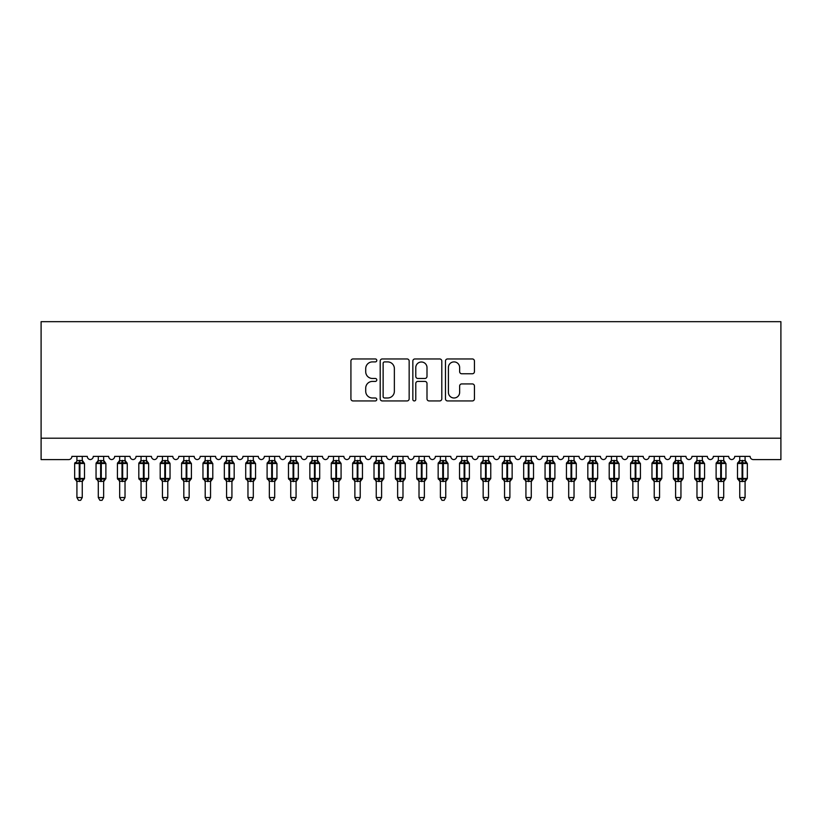 <?xml version="1.0" encoding="UTF-8"?>
<svg xmlns="http://www.w3.org/2000/svg" width="822" height="822" viewBox="0 0 822 822"><rect width="100%" height="100%" fill="white"/><g stroke="black" fill="none" stroke-linecap="round" stroke-linejoin="round"><path stroke-width="1.23" d="M376.795 360.426A1.469 1.469 0 0 0 375.325 358.957L353.018 358.957A2.096 2.096 0 0 0 350.922 361.053L350.922 398.834A2.096 2.096 0 0 0 353.018 400.93L375.325 400.93A1.469 1.469 0 0 0 376.795 399.461A1.469 1.469 0 0 0 375.325 397.992L372.438 397.992A6.72 6.72 0 0 1 365.718 391.272L365.718 388.128A6.72 6.72 0 0 1 372.438 381.408L375.325 381.408A1.469 1.469 0 0 0 376.795 379.939A1.469 1.469 0 0 0 375.325 378.469L372.438 378.469A6.72 6.72 0 0 1 365.718 371.76L365.718 368.605A6.72 6.72 0 0 1 372.438 361.896L375.325 361.896A1.469 1.469 0 0 0 376.795 360.426M472.331 373.753A2.096 2.096 0 0 0 474.438 371.657L474.438 361.053A2.096 2.096 0 0 0 472.331 358.957L447.569 358.957A2.096 2.096 0 0 0 445.473 361.053L445.473 398.834A2.096 2.096 0 0 0 447.569 400.93L472.331 400.93A2.096 2.096 0 0 0 474.438 398.834L474.438 386.032A2.096 2.096 0 0 0 472.331 383.936L461.738 383.936A2.096 2.096 0 0 0 459.642 386.032L459.642 392.382A5.61 5.61 0 0 1 454.021 397.992A5.61 5.61 0 0 1 448.411 392.382L448.411 367.506A5.61 5.61 0 0 1 454.021 361.896A5.61 5.61 0 0 1 459.642 367.506L459.642 371.657A2.096 2.096 0 0 0 461.738 373.753L472.331 373.753M780.9 438.208L780.9 321.679L41.1 321.679L41.1 459.59L68.678 459.59A3.206 3.206 0 0 0 71.894 456.385L87.286 456.385A3.206 3.206 0 0 0 90.276 459.58A3.206 3.206 0 0 0 93.266 456.385L108.668 456.385A3.206 3.206 0 0 0 111.658 459.58A3.206 3.206 0 0 0 114.648 456.385L130.051 456.385A3.206 3.206 0 0 0 133.041 459.58A3.206 3.206 0 0 0 136.031 456.385L151.433 456.385A3.206 3.206 0 0 0 154.423 459.58A3.206 3.206 0 0 0 157.413 456.385L172.805 456.385A3.206 3.206 0 0 0 175.805 459.58A3.206 3.206 0 0 0 178.795 456.385L194.187 456.385A3.206 3.206 0 0 0 197.188 459.58A3.206 3.206 0 0 0 200.178 456.385L215.57 456.385A3.206 3.206 0 0 0 218.57 459.58A3.206 3.206 0 0 0 221.56 456.385L236.952 456.385A3.206 3.206 0 0 0 239.952 459.58A3.206 3.206 0 0 0 242.942 456.385L258.334 456.385A3.206 3.206 0 0 0 261.334 459.58A3.206 3.206 0 0 0 264.324 456.385L279.716 456.385A3.206 3.206 0 0 0 282.706 459.58A3.206 3.206 0 0 0 285.707 456.385L301.099 456.385A3.206 3.206 0 0 0 304.089 459.58A3.206 3.206 0 0 0 307.089 456.385L322.481 456.385A3.206 3.206 0 0 0 325.471 459.58A3.206 3.206 0 0 0 328.471 456.385L343.863 456.385A3.206 3.206 0 0 0 346.853 459.58A3.206 3.206 0 0 0 349.853 456.385L365.245 456.385A3.206 3.206 0 0 0 368.235 459.58A3.206 3.206 0 0 0 371.225 456.385L386.628 456.385A3.206 3.206 0 0 0 389.618 459.58A3.206 3.206 0 0 0 392.608 456.385L408.01 456.385A3.206 3.206 0 0 0 411 459.58A3.206 3.206 0 0 0 413.99 456.385L429.392 456.385A3.206 3.206 0 0 0 432.382 459.58A3.206 3.206 0 0 0 435.372 456.385L450.775 456.385A3.206 3.206 0 0 0 453.765 459.58A3.206 3.206 0 0 0 456.755 456.385L472.147 456.385A3.206 3.206 0 0 0 475.147 459.58A3.206 3.206 0 0 0 478.137 456.385L493.529 456.385A3.206 3.206 0 0 0 496.529 459.58A3.206 3.206 0 0 0 499.519 456.385L514.911 456.385A3.206 3.206 0 0 0 517.911 459.58A3.206 3.206 0 0 0 520.901 456.385L536.293 456.385A3.206 3.206 0 0 0 539.294 459.58A3.206 3.206 0 0 0 542.284 456.385L557.676 456.385A3.206 3.206 0 0 0 560.666 459.58A3.206 3.206 0 0 0 563.666 456.385L579.058 456.385A3.206 3.206 0 0 0 582.048 459.58A3.206 3.206 0 0 0 585.048 456.385L600.44 456.385A3.206 3.206 0 0 0 603.43 459.58A3.206 3.206 0 0 0 606.431 456.385L621.822 456.385A3.206 3.206 0 0 0 624.812 459.58A3.206 3.206 0 0 0 627.813 456.385L643.205 456.385A3.206 3.206 0 0 0 646.195 459.58A3.206 3.206 0 0 0 649.195 456.385L664.587 456.385A3.206 3.206 0 0 0 667.577 459.58A3.206 3.206 0 0 0 670.567 456.385L685.969 456.385A3.206 3.206 0 0 0 688.959 459.58A3.206 3.206 0 0 0 691.949 456.385L707.352 456.385A3.206 3.206 0 0 0 710.342 459.58A3.206 3.206 0 0 0 713.332 456.385L728.734 456.385A3.206 3.206 0 0 0 731.724 459.58A3.206 3.206 0 0 0 734.714 456.385L750.106 456.385A3.206 3.206 0 0 0 753.322 459.59L780.9 459.59L780.9 438.208L41.1 438.208M409.161 361.053A2.096 2.096 0 0 0 407.065 358.957L382.302 358.957A2.096 2.096 0 0 0 380.206 361.053L380.206 398.834A2.096 2.096 0 0 0 382.302 400.93L407.065 400.93A2.096 2.096 0 0 0 409.161 398.834L409.161 361.053M414.935 358.957L439.698 358.957A2.096 2.096 0 0 1 441.794 361.053L441.794 398.834A2.096 2.096 0 0 1 439.698 400.93L429.105 400.93A2.096 2.096 0 0 1 426.998 398.834L426.998 383.514A2.096 2.096 0 0 0 424.902 381.408L417.874 381.408A2.096 2.096 0 0 0 415.778 383.514L415.778 399.461A1.469 1.469 0 0 1 414.309 400.93A1.469 1.469 0 0 1 412.839 399.461L412.839 361.053A2.096 2.096 0 0 1 414.935 358.957M384.604 361.896A1.469 1.469 0 0 0 383.134 363.365L383.134 396.523A1.469 1.469 0 0 0 384.604 397.992L387.655 397.992A6.72 6.72 0 0 0 394.365 391.272L394.365 368.605A6.72 6.72 0 0 0 387.655 361.896L384.604 361.896M426.998 367.609A5.61 5.61 0 0 0 421.388 361.999A5.61 5.61 0 0 0 415.778 367.609L415.778 376.373A2.096 2.096 0 0 0 417.874 378.469L424.902 378.469A2.096 2.096 0 0 0 426.998 376.373L426.998 367.609M82.262 456.385L82.262 460.639A2.353 2.24 180 0 0 83.495 462.591L83.032 463.279L79.909 462.529L76.138 463.279L75.367 462.488A1.069 1.069 0 0 0 74.668 463.495L74.668 478.455A1.069 1.069 0 0 0 75.367 479.462L76.138 478.671L79.261 479.421L83.032 478.671L83.495 479.36A2.353 2.24 -0 0 0 82.262 481.332L76.919 481.332A2.353 2.24 -0 0 0 75.675 479.36L75.675 479.36M76.919 456.385L76.908 460.731L79.261 460.412L79.261 478.455L84.502 478.455L84.502 463.495L74.668 463.495L74.668 478.455L79.261 478.455L79.261 481.538M82.262 481.332L82.262 497.546L76.919 497.546L76.919 481.312M79.261 460.412L82.262 460.639M76.138 463.279L76.908 460.731M82.601 462.077L83.032 463.279M76.138 478.671L76.908 481.219M83.032 478.671L82.262 481.219M82.262 497.546L80.659 500.321L78.522 500.321L76.919 497.546M82.262 481.671L84.502 478.455A1.069 1.069 0 0 1 84.45 478.805M103.644 456.385L103.644 460.639A2.353 2.24 180 0 0 104.877 462.591L104.415 463.279L101.291 462.529L97.52 463.279L96.749 462.488A1.069 1.069 0 0 0 96.051 463.495L96.051 478.455A1.069 1.069 0 0 0 96.749 479.462L96.051 478.455L105.884 478.455A1.069 1.069 0 0 1 105.822 478.805M98.291 481.332L98.291 481.332A2.353 2.24 -0 0 0 97.058 479.36L97.52 478.671L100.644 479.421L104.415 478.671L104.877 479.36A2.353 2.24 -0 0 0 103.644 481.332L98.291 481.219L98.291 497.546L103.644 497.546L103.644 481.332M125.447 461.625L126.567 462.488A1.069 1.069 0 0 1 126.876 462.663M125.026 456.385L125.026 460.639A2.353 2.24 180 0 0 126.259 462.591L125.797 463.279L122.673 462.529L118.902 463.279L118.132 462.488A1.069 1.069 0 0 0 117.433 463.495L117.433 478.455A1.069 1.069 0 0 0 118.132 479.462L117.433 478.455L127.266 478.455A1.069 1.069 0 0 1 127.205 478.805M119.673 481.332L119.673 481.332A2.353 2.24 -0 0 0 118.44 479.36L118.902 478.671L122.026 479.421L125.797 478.671L126.259 479.36A2.353 2.24 -0 0 0 125.026 481.332L119.673 481.219L119.673 497.546L125.026 497.546L125.026 481.312M146.83 461.625L147.95 462.488A1.069 1.069 0 0 1 148.258 462.663M146.408 456.385L146.408 460.639A2.353 2.24 180 0 0 147.641 462.591L147.179 463.279L144.055 462.529L140.285 463.279L139.514 462.488A1.069 1.069 0 0 0 138.815 463.495L138.815 478.455A1.069 1.069 0 0 0 139.514 479.462L138.815 478.455L148.648 478.455A1.069 1.069 0 0 1 148.587 478.805M141.055 481.332L141.055 481.332A2.353 2.24 -0 0 0 139.822 479.36L140.285 478.671L143.408 479.421L147.179 478.671L147.641 479.36A2.353 2.24 -0 0 0 146.408 481.332L141.055 481.219L141.055 497.546L146.408 497.546L146.408 481.312M168.212 461.625L169.332 462.488A1.069 1.069 0 0 1 169.64 462.663M167.78 456.385L167.78 460.639A2.353 2.24 180 0 0 169.024 462.591L168.561 463.279L165.438 462.529L161.667 463.279L160.896 462.488A1.069 1.069 0 0 0 160.198 463.495L160.198 478.455A1.069 1.069 0 0 0 160.896 479.462L160.198 478.455L170.031 478.455A1.069 1.069 0 0 1 169.969 478.805M162.437 481.332L162.437 481.332A2.353 2.24 -0 0 0 161.204 479.36L161.667 478.671L164.79 479.421L168.561 478.671L169.024 479.36A2.353 2.24 -0 0 0 167.78 481.332L162.437 481.219L162.437 497.546L167.78 497.546L167.78 481.312M98.291 481.671L97.058 479.36M103.644 481.671L105.884 478.455L105.884 463.495L96.051 463.495L97.869 461.625M98.291 456.385L98.291 460.731L103.644 460.639M97.52 463.279L98.291 460.731M103.983 462.077L104.415 463.279M97.52 478.671L98.291 481.219M104.415 478.671L103.644 481.219M103.644 497.546L102.041 500.321L99.904 500.321L98.291 497.546M119.673 481.671L118.44 479.36M125.026 481.671L127.266 478.455L127.266 463.495L117.433 463.495L119.673 460.279L118.132 462.488M119.673 456.385L119.673 460.731L125.026 460.639M118.902 463.279L119.673 460.731M125.355 462.077L125.797 463.279M118.902 478.671L119.673 481.219M125.797 478.671L125.026 481.219M125.026 497.546L123.413 500.321L121.286 500.321L119.673 497.546M141.055 481.671L139.822 479.36M146.408 481.671L148.648 478.455L148.648 463.495L138.815 463.495L141.055 460.279L139.514 462.488M141.055 456.385L141.055 460.731L146.408 460.639M140.285 463.279L141.055 460.731M146.737 462.077L147.179 463.279M140.285 478.671L141.055 481.219M147.179 478.671L146.408 481.219M146.408 497.546L144.795 500.321L142.668 500.321L141.055 497.546M162.437 481.671L161.204 479.36M167.78 481.671L170.031 478.455L170.031 463.495L160.198 463.495L162.437 460.279L160.896 462.488M162.437 456.385L162.437 460.731L167.78 460.639M161.667 463.279L162.437 460.731M168.12 462.077L168.561 463.279M161.667 478.671L162.437 481.219M168.561 478.671L167.791 481.219M167.78 497.546L166.178 500.321L164.04 500.321L162.437 497.546M189.163 456.385L189.163 460.639A2.353 2.24 180 0 0 190.406 462.591L189.944 463.279L186.82 462.529L183.049 463.279L182.279 462.488A1.069 1.069 0 0 0 181.58 463.495L181.58 478.455A1.069 1.069 0 0 0 182.279 479.462L181.58 478.455L191.413 478.455A1.069 1.069 0 0 1 191.351 478.805M183.82 481.332L183.82 481.332A2.353 2.24 -0 0 0 182.587 479.36L183.049 478.671L186.173 479.421L189.944 478.671L190.406 479.36A2.353 2.24 -0 0 0 189.163 481.332L183.82 481.219L183.82 497.546L189.163 497.546L189.163 481.312M183.82 481.671L182.587 479.36M189.163 481.671L191.413 478.455L191.413 463.495L181.58 463.495L183.82 460.279L182.279 462.488M183.82 456.385L183.82 460.731L189.163 460.639M183.049 463.279L183.82 460.731M189.502 462.077L189.944 463.279M183.049 478.671L183.82 481.219M189.944 478.671L189.173 481.219M189.163 497.546L187.56 500.321L185.423 500.321L183.82 497.546M210.545 456.385L210.545 460.639A2.353 2.24 180 0 0 211.788 462.591L211.326 463.279L208.192 462.529L204.431 463.279L203.661 462.488A1.069 1.069 0 0 0 202.962 463.495L202.962 478.455A1.069 1.069 0 0 0 203.661 479.462L202.962 478.455L212.795 478.455A1.069 1.069 0 0 1 212.734 478.805M205.202 481.332L205.202 481.332A2.353 2.24 -0 0 0 203.969 479.36L204.431 478.671L207.555 479.421L211.326 478.671L211.788 479.36A2.353 2.24 -0 0 0 210.545 481.332L205.202 481.219L205.202 497.546L210.545 497.546L210.545 481.332M205.202 481.671L203.969 479.36M210.545 481.671L212.795 478.455L212.795 463.495L202.962 463.495L205.202 460.279L203.661 462.488M205.202 456.385L205.202 460.731L210.545 460.639M204.431 463.279L205.202 460.731M210.884 462.077L211.326 463.279M204.431 478.671L205.202 481.219M211.326 478.671L210.555 481.219M210.545 497.546L208.942 500.321L206.805 500.321L205.202 497.546M231.927 456.385L231.927 460.639A2.353 2.24 180 0 0 233.16 462.591L232.708 463.279L229.574 462.529L225.814 463.279L225.043 462.488A1.069 1.069 0 0 0 224.344 463.495L224.344 478.455A1.069 1.069 0 0 0 225.043 479.462L224.344 478.455L234.178 478.455A1.069 1.069 0 0 1 234.116 478.805M226.584 481.332L226.584 481.332A2.353 2.24 -0 0 0 225.351 479.36L225.814 478.671L228.937 479.421L232.708 478.671L233.16 479.36A2.353 2.24 -0 0 0 231.927 481.332L226.584 481.219L226.584 497.546L231.927 497.546L231.927 481.332M226.584 481.671L225.351 479.36M231.927 481.671L234.178 478.455L234.178 463.495L224.344 463.495L226.584 460.279L225.043 462.488M226.584 456.385L226.584 460.731L231.927 460.639M225.814 463.279L226.584 460.731M232.266 462.077L232.708 463.279M225.814 478.671L226.584 481.219M232.708 478.671L231.927 481.219M231.927 497.546L230.324 500.321L228.187 500.321L226.584 497.546M253.31 456.385L253.31 460.639A2.353 2.24 180 0 0 254.543 462.591L254.09 463.279L250.957 462.529L247.186 463.279L246.425 462.488A1.069 1.069 0 0 0 245.716 463.495L245.716 478.455A1.069 1.069 0 0 0 246.425 479.462L245.716 478.455L255.56 478.455A1.069 1.069 0 0 1 255.498 478.805M247.967 481.332L247.967 481.332A2.353 2.24 -0 0 0 246.734 479.36L247.186 478.671L250.32 479.421L254.09 478.671L254.543 479.36A2.353 2.24 -0 0 0 253.31 481.332L247.967 481.219L247.967 497.546L253.31 497.546L253.31 481.332M247.967 481.671L246.734 479.36M253.31 481.671L255.56 478.455L255.56 463.495L245.716 463.495L247.967 460.279L246.425 462.488M247.967 456.385L247.967 460.731L253.31 460.639M247.186 463.279L247.967 460.731M253.649 462.077L254.09 463.279M247.186 478.671L247.967 481.219M254.09 478.671L253.31 481.219M253.31 497.546L251.707 500.321L249.569 500.321L247.967 497.546M274.692 456.385L274.692 460.639A2.353 2.24 180 0 0 275.925 462.591L275.473 463.279L272.339 462.529L268.568 463.279L267.808 462.488A1.069 1.069 0 0 0 267.099 463.495L267.099 478.455A1.069 1.069 0 0 0 267.808 479.462L267.099 478.455L276.942 478.455A1.069 1.069 0 0 1 276.88 478.805M269.349 481.332L269.349 481.332A2.353 2.24 -0 0 0 268.116 479.36L268.568 478.671L271.702 479.421L275.473 478.671L275.925 479.36A2.353 2.24 -0 0 0 274.692 481.332L269.349 481.219L269.349 497.546L274.692 497.546L274.692 481.312M269.349 481.671L268.116 479.36M274.692 481.671L276.942 478.455L276.942 463.495L267.099 463.495L269.349 460.279L267.808 462.488M269.349 456.385L269.349 460.731L274.692 460.639M268.568 463.279L269.349 460.731M275.031 462.077L275.473 463.279M268.568 478.671L269.349 481.219M275.473 478.671L274.692 481.219M274.692 497.546L273.089 500.321L270.952 500.321L269.349 497.546M296.495 461.625L297.615 462.488A1.069 1.069 0 0 1 297.924 462.663M296.074 456.385L296.074 460.639A2.353 2.24 180 0 0 297.307 462.591L296.855 463.279L293.721 462.529L289.95 463.279L289.19 462.488A1.069 1.069 0 0 0 288.481 463.495L288.481 478.455A1.069 1.069 0 0 0 289.19 479.462L288.481 478.455L298.324 478.455A1.069 1.069 0 0 1 298.263 478.805M290.731 481.332L290.731 481.332A2.353 2.24 -0 0 0 289.498 479.36L289.95 478.671L293.084 479.421L296.855 478.671L297.307 479.36A2.353 2.24 -0 0 0 296.074 481.332L290.731 481.219L290.731 497.546L296.074 497.546L296.074 481.332M290.731 481.671L289.498 479.36M296.074 481.671L298.324 478.455L298.324 463.495L288.481 463.495L290.731 460.279L289.19 462.488M290.731 456.385L290.731 460.731L296.074 460.639M289.95 463.279L290.731 460.731M296.413 462.077L296.855 463.279M289.95 478.671L290.731 481.219M296.855 478.671L296.074 481.219M296.074 497.546L294.471 500.321L292.334 500.321L290.731 497.546M317.456 456.385L317.456 460.639A2.353 2.24 180 0 0 318.689 462.591L318.227 463.279L315.103 462.529L311.333 463.279L310.572 462.488A1.069 1.069 0 0 0 309.863 463.495L309.863 478.455A1.069 1.069 0 0 0 310.572 479.462L309.863 478.455L319.696 478.455A1.069 1.069 0 0 1 319.645 478.805M312.113 481.332L312.113 481.332A2.353 2.24 -0 0 0 310.88 479.36L311.333 478.671L314.466 479.421L318.227 478.671L318.689 479.36A2.353 2.24 -0 0 0 317.456 481.332L312.113 481.219L312.113 497.546L317.456 497.546L317.456 481.332M312.113 481.671L310.88 479.36M317.456 481.671L319.696 478.455L319.696 463.495L309.863 463.495L312.113 460.279L310.572 462.488M312.113 456.385L312.113 460.731L317.456 460.639M311.333 463.279L312.113 460.731M317.795 462.077L318.227 463.279M311.333 478.671L312.113 481.219M318.227 478.671L317.456 481.219M317.456 497.546L315.853 500.321L313.716 500.321L312.113 497.546M338.839 456.385L338.839 460.639A2.353 2.24 180 0 0 340.072 462.591L339.609 463.279L336.486 462.529L332.715 463.279L331.944 462.488A1.069 1.069 0 0 0 331.245 463.495L331.245 478.455A1.069 1.069 0 0 0 331.944 479.462L331.245 478.455L341.079 478.455A1.069 1.069 0 0 1 341.027 478.805M333.496 481.332L333.496 481.332A2.353 2.24 -0 0 0 332.252 479.36L332.715 478.671L335.849 479.421L339.609 478.671L340.072 479.36A2.353 2.24 -0 0 0 338.839 481.332L333.485 481.219L333.496 497.546L338.839 497.546L338.839 481.312M333.496 481.671L332.252 479.36M338.839 481.671L341.079 478.455L341.079 463.495L331.245 463.495L333.496 460.279L331.944 462.488M333.496 456.385L333.485 460.731L338.839 460.639M332.715 463.279L333.485 460.731M339.178 462.077L339.609 463.279M332.715 478.671L333.485 481.219M339.609 478.671L338.839 481.219M338.839 497.546L337.236 500.321L335.099 500.321L333.496 497.546M360.221 456.385L360.221 460.639A2.353 2.24 180 0 0 361.454 462.591L360.992 463.279L357.868 462.529L354.097 463.279L353.326 462.488A1.069 1.069 0 0 0 352.628 463.495L352.628 478.455A1.069 1.069 0 0 0 353.326 479.462L352.628 478.455L362.461 478.455A1.069 1.069 0 0 1 362.41 478.805M354.878 481.332L354.878 481.332A2.353 2.24 -0 0 0 353.635 479.36L354.097 478.671L357.221 479.421L360.992 478.671L361.454 479.36A2.353 2.24 -0 0 0 360.221 481.332L354.868 481.219L354.878 497.546L360.221 497.546L360.221 481.312M354.878 481.671L353.635 479.36M360.221 481.671L362.461 478.455L362.461 463.495L352.628 463.495L354.878 460.279L353.326 462.488M354.878 456.385L354.868 460.731L360.221 460.639M354.097 463.279L354.868 460.731M360.56 462.077L360.992 463.279M354.097 478.671L354.868 481.219M360.992 478.671L360.221 481.219M360.221 497.546L358.618 500.321L356.481 500.321L354.878 497.546M381.603 456.385L381.603 460.639A2.353 2.24 180 0 0 382.836 462.591L382.374 463.279L379.25 462.529L375.479 463.279L374.709 462.488A1.069 1.069 0 0 0 374.01 463.495L374.01 478.455A1.069 1.069 0 0 0 374.709 479.462L374.01 478.455L383.843 478.455L383.843 463.495L383.144 462.488A1.069 1.069 0 0 1 383.453 462.663M381.603 481.671L383.843 478.455A1.069 1.069 0 0 1 383.792 478.805M376.25 481.332L376.25 481.332A2.353 2.24 -0 0 0 375.017 479.36L375.479 478.671L378.603 479.421L382.374 478.671L382.836 479.36A2.353 2.24 -0 0 0 381.603 481.332L376.25 481.219L376.25 497.546L381.603 497.546L381.603 481.312M376.25 481.671L375.017 479.36M376.25 456.385L376.25 460.731L381.603 460.639M375.479 463.279L376.25 460.731M381.942 462.077L382.374 463.279M375.479 478.671L376.25 481.219M382.374 478.671L381.603 481.219M381.603 497.546L380 500.321L377.863 500.321L376.25 497.546M402.986 456.385L402.986 460.639A2.353 2.24 180 0 0 404.219 462.591L403.756 463.279L400.633 462.529L396.862 463.279L396.091 462.488A1.069 1.069 0 0 0 395.392 463.495L395.392 478.455A1.069 1.069 0 0 0 396.091 479.462L395.392 478.455L405.225 478.455A1.069 1.069 0 0 1 405.164 478.805M397.632 481.332L397.632 481.332A2.353 2.24 -0 0 0 396.399 479.36L396.862 478.671L399.985 479.421L403.756 478.671L404.219 479.36A2.353 2.24 -0 0 0 402.986 481.332L397.632 481.219L397.632 497.546L402.986 497.546L402.986 481.312M397.632 481.671L396.399 479.36M402.986 481.671L405.225 478.455L405.225 463.495L395.392 463.495L397.632 460.279L396.091 462.488M397.632 456.385L397.632 460.731L402.986 460.639M396.862 463.279L397.632 460.731M403.325 462.077L403.756 463.279M396.862 478.671L397.632 481.219M403.756 478.671L402.986 481.219M402.986 497.546L401.372 500.321L399.245 500.321L397.632 497.546M424.368 456.385L424.368 460.639A2.353 2.24 180 0 0 425.601 462.591L425.138 463.279L422.015 462.529L418.244 463.279L417.473 462.488A1.069 1.069 0 0 0 416.775 463.495L416.775 478.455A1.069 1.069 0 0 0 417.473 479.462L416.775 478.455L426.608 478.455A1.069 1.069 0 0 1 426.546 478.805M419.015 481.332L419.015 481.332A2.353 2.24 -0 0 0 417.782 479.36L418.244 478.671L421.367 479.421L425.138 478.671L425.601 479.36A2.353 2.24 -0 0 0 424.368 481.332L419.015 481.219L419.015 497.546L424.368 497.546L424.368 481.312M419.015 481.671L417.782 479.36M424.368 481.671L426.608 478.455L426.608 463.495L416.775 463.495L419.015 460.279L417.473 462.488M419.015 456.385L419.015 460.731L424.368 460.639M418.244 463.279L419.015 460.731M424.697 462.077L425.138 463.279M418.244 478.671L419.015 481.219M425.138 478.671L424.368 481.219M424.368 497.546L422.755 500.321L420.628 500.321L419.015 497.546M445.75 456.385L445.75 460.639A2.353 2.24 180 0 0 446.983 462.591L446.521 463.279L443.397 462.529L439.626 463.279L438.856 462.488A1.069 1.069 0 0 0 438.157 463.495L438.157 478.455A1.069 1.069 0 0 0 438.856 479.462L438.157 478.455L447.99 478.455A1.069 1.069 0 0 1 447.928 478.805M440.397 481.332L440.397 481.332A2.353 2.24 -0 0 0 439.164 479.36L439.626 478.671L442.75 479.421L446.521 478.671L446.983 479.36A2.353 2.24 -0 0 0 445.75 481.332L440.397 481.219L440.397 497.546L445.75 497.546L445.75 481.332M440.397 481.671L439.164 479.36M445.75 481.671L447.99 478.455L447.99 463.495L438.157 463.495L440.397 460.279L438.856 462.488M440.397 456.385L440.397 460.731L445.75 460.639M439.626 463.279L440.397 460.731M446.079 462.077L446.521 463.279M439.626 478.671L440.397 481.219M446.521 478.671L445.75 481.219M445.75 497.546L444.137 500.321L442 500.321L440.397 497.546M467.122 456.385L467.122 460.639A2.353 2.24 180 0 0 468.365 462.591L467.903 463.279L464.779 462.529L461.008 463.279L460.238 462.488A1.069 1.069 0 0 0 459.539 463.495L459.539 478.455A1.069 1.069 0 0 0 460.238 479.462L459.539 478.455L469.372 478.455A1.069 1.069 0 0 1 469.311 478.805M461.779 481.332L461.779 481.332A2.353 2.24 -0 0 0 460.546 479.36L461.008 478.671L464.132 479.421L467.903 478.671L468.365 479.36A2.353 2.24 -0 0 0 467.122 481.332L461.779 481.219L461.779 497.546L467.122 497.546L467.122 481.312M461.779 481.671L460.546 479.36M467.122 481.671L469.372 478.455L469.372 463.495L459.539 463.495L461.779 460.279L460.238 462.488M461.779 456.385L461.779 460.731L467.122 460.639M461.008 463.279L461.779 460.731M467.461 462.077L467.903 463.279M461.008 478.671L461.779 481.219M467.903 478.671L467.132 481.219M467.122 497.546L465.519 500.321L463.382 500.321L461.779 497.546M488.504 456.385L488.504 460.639A2.353 2.24 180 0 0 489.748 462.591L489.285 463.279L486.151 462.529L482.391 463.279L481.62 462.488A1.069 1.069 0 0 0 480.921 463.495L480.921 478.455A1.069 1.069 0 0 0 481.62 479.462L480.921 478.455L490.755 478.455A1.069 1.069 0 0 1 490.693 478.805M483.161 481.332L483.161 481.332A2.353 2.24 -0 0 0 481.928 479.36L482.391 478.671L485.514 479.421L489.285 478.671L489.748 479.36A2.353 2.24 -0 0 0 488.504 481.332L483.161 481.219L483.161 497.546L488.504 497.546L488.504 481.312M483.161 481.671L481.928 479.36M488.504 481.671L490.755 478.455L490.755 463.495L480.921 463.495L483.161 460.279L481.62 462.488M483.161 456.385L483.161 460.731L488.504 460.639M482.391 463.279L483.161 460.731M488.843 462.077L489.285 463.279M482.391 478.671L483.161 481.219M489.285 478.671L488.515 481.219M488.504 497.546L486.901 500.321L484.764 500.321L483.161 497.546M509.887 456.385L509.887 460.639A2.353 2.24 180 0 0 511.12 462.591L510.668 463.279L507.534 462.529L503.773 463.279L503.002 462.488A1.069 1.069 0 0 0 502.304 463.495L502.304 478.455A1.069 1.069 0 0 0 503.002 479.462L502.304 478.455L512.137 478.455A1.069 1.069 0 0 1 512.075 478.805M504.544 481.332L504.544 481.332A2.353 2.24 -0 0 0 503.311 479.36L503.773 478.671L506.897 479.421L510.668 478.671L511.12 479.36A2.353 2.24 -0 0 0 509.887 481.332L504.544 481.219L504.544 497.546L509.887 497.546L509.887 481.332M504.544 481.671L503.311 479.36M509.887 481.671L512.137 478.455L512.137 463.495L502.304 463.495L504.544 460.279L503.002 462.488M504.544 456.385L504.544 460.731L509.887 460.639M503.773 463.279L504.544 460.731M510.226 462.077L510.668 463.279M503.773 478.671L504.544 481.219M510.668 478.671L509.887 481.219M509.887 497.546L508.284 500.321L506.147 500.321L504.544 497.546M531.269 456.385L531.269 460.639A2.353 2.24 180 0 0 532.502 462.591L532.05 463.279L528.916 462.529L525.145 463.279L524.385 462.488A1.069 1.069 0 0 0 523.676 463.495L523.676 478.455A1.069 1.069 0 0 0 524.385 479.462L523.676 478.455L533.519 478.455A1.069 1.069 0 0 1 533.457 478.805M525.926 481.332L525.926 481.332A2.353 2.24 -0 0 0 524.693 479.36L525.145 478.671L528.279 479.421L532.05 478.671L532.502 479.36A2.353 2.24 -0 0 0 531.269 481.332L525.926 481.219L525.926 497.546L531.269 497.546L531.269 481.312M525.926 481.671L524.693 479.36M531.269 481.671L533.519 478.455L533.519 463.495L523.676 463.495L525.926 460.279L524.385 462.488M525.926 456.385L525.926 460.731L531.269 460.639M525.145 463.279L525.926 460.731M531.608 462.077L532.05 463.279M525.145 478.671L525.926 481.219M532.05 478.671L531.269 481.219M531.269 497.546L529.666 500.321L527.529 500.321L525.926 497.546M552.651 456.385L552.651 460.639A2.353 2.24 180 0 0 553.884 462.591L553.432 463.279L550.298 462.529L546.527 463.279L545.767 462.488A1.069 1.069 0 0 0 545.058 463.495L545.058 478.455A1.069 1.069 0 0 0 545.767 479.462L545.058 478.455L554.901 478.455A1.069 1.069 0 0 1 554.84 478.805M547.308 481.332L547.308 481.332A2.353 2.24 -0 0 0 546.075 479.36L546.527 478.671L549.661 479.421L553.432 478.671L553.884 479.36A2.353 2.24 -0 0 0 552.651 481.332L547.308 481.219L547.308 497.546L552.651 497.546L552.651 481.332M547.308 481.671L546.075 479.36M552.651 481.671L554.901 478.455L554.901 463.495L545.058 463.495L547.308 460.279L545.767 462.488M547.308 456.385L547.308 460.731L552.651 460.639M546.527 463.279L547.308 460.731M552.99 462.077L553.432 463.279M546.527 478.671L547.308 481.219M553.432 478.671L552.651 481.219M552.651 497.546L551.048 500.321L548.911 500.321L547.308 497.546M574.033 456.385L574.033 460.639A2.353 2.24 180 0 0 575.266 462.591L574.814 463.279L571.68 462.529L567.91 463.279L567.149 462.488A1.069 1.069 0 0 0 566.44 463.495L566.44 478.455A1.069 1.069 0 0 0 567.149 479.462L566.44 478.455L576.284 478.455A1.069 1.069 0 0 1 576.222 478.805M568.69 481.332L568.69 481.332A2.353 2.24 -0 0 0 567.457 479.36L567.91 478.671L571.043 479.421L574.814 478.671L575.266 479.36A2.353 2.24 -0 0 0 574.033 481.332L568.69 481.219L568.69 497.546L574.033 497.546L574.033 481.332M568.69 481.671L567.457 479.36M574.033 481.671L576.284 478.455L576.284 463.495L566.44 463.495L568.69 460.279L567.149 462.488M568.69 456.385L568.69 460.731L574.033 460.639M567.91 463.279L568.69 460.731M574.373 462.077L574.814 463.279M567.91 478.671L568.69 481.219M574.814 478.671L574.033 481.219M574.033 497.546L572.431 500.321L570.293 500.321L568.69 497.546M588.347 479.38L589.292 478.671L592.426 479.421L592.426 478.455L587.822 478.455A1.069 1.069 0 0 0 588.531 479.462L587.822 478.455L587.822 463.495A1.069 1.069 0 0 1 588.531 462.488L588.367 462.56M595.416 481.312L592.426 481.538L592.426 479.421L596.186 478.671L596.649 479.36A2.353 2.24 -0 0 0 595.416 481.332L595.416 497.546L590.073 497.546L590.073 481.332A2.353 2.24 -0 0 0 588.84 479.36M588.84 462.591L587.822 463.495L592.426 463.495L592.426 462.529L589.292 463.279L588.84 462.591A2.353 2.24 180 0 0 590.073 460.618L595.416 460.639A2.353 2.24 180 0 0 596.649 462.591L596.186 463.279L592.426 462.529L592.426 460.412M597.656 478.455L597.656 463.495L592.426 463.495L592.426 478.455L597.656 478.455L595.416 481.671M592.426 481.538L590.073 481.312M595.416 456.385L595.416 460.639M590.073 456.385L590.073 460.639M589.292 463.279L590.073 460.731M595.755 462.077L596.186 463.279M589.292 478.671L590.073 481.219M596.186 478.671L595.416 481.219M595.416 497.546L593.813 500.321L591.676 500.321L590.073 497.546M609.729 479.38L610.674 478.671L613.808 479.421L613.808 478.455L609.205 478.455A1.069 1.069 0 0 0 609.903 479.462L609.205 478.455L609.205 463.495A1.069 1.069 0 0 1 609.903 462.488L609.749 462.56M616.798 481.312L613.808 481.538L613.808 479.421L617.569 478.671L618.031 479.36A2.353 2.24 -0 0 0 616.798 481.332L616.798 497.546L611.455 497.546L611.455 481.332A2.353 2.24 -0 0 0 610.212 479.36M610.212 462.591L609.205 463.495L613.808 463.495L613.808 462.529L610.674 463.279L610.212 462.591A2.353 2.24 180 0 0 611.455 460.618L616.798 460.639A2.353 2.24 180 0 0 618.031 462.591L617.569 463.279L613.808 462.529L613.808 460.412M619.038 478.455L619.038 463.495L613.808 463.495L613.808 478.455L619.038 478.455L616.798 481.671M613.808 481.538L611.455 481.312M616.798 456.385L616.798 460.639M611.455 456.385L611.455 460.639M610.674 463.279L611.445 460.731M617.137 462.077L617.569 463.279M610.674 478.671L611.445 481.219M617.569 478.671L616.798 481.219M616.798 497.546L615.195 500.321L613.058 500.321L611.455 497.546M631.111 479.38L632.056 478.671L635.18 479.421L635.18 478.455L630.587 478.455A1.069 1.069 0 0 0 631.286 479.462L630.587 478.455L630.587 463.495A1.069 1.069 0 0 1 631.286 462.488L631.132 462.56M638.18 481.312L635.18 481.538L635.18 479.421L638.951 478.671L639.413 479.36A2.353 2.24 -0 0 0 638.18 481.332L638.18 497.546L632.837 497.546L632.837 481.332A2.353 2.24 -0 0 0 631.594 479.36M631.594 462.591L630.587 463.495L635.18 463.495L635.18 462.529L632.056 463.279L631.594 462.591A2.353 2.24 180 0 0 632.837 460.618L638.18 460.639A2.353 2.24 180 0 0 639.413 462.591L638.951 463.279L635.18 462.529L635.18 460.412M640.42 478.455L640.42 463.495L635.18 463.495L635.18 478.455L640.42 478.455L638.18 481.671M635.18 481.538L632.837 481.312M638.18 456.385L638.18 460.639M632.837 456.385L632.837 460.639M632.056 463.279L632.827 460.731M638.519 462.077L638.951 463.279M632.056 478.671L632.827 481.219M638.951 478.671L638.18 481.219M638.18 497.546L636.577 500.321L634.44 500.321L632.837 497.546M652.493 479.38L653.439 478.671L656.562 479.421L656.562 478.455L651.969 478.455A1.069 1.069 0 0 0 652.668 479.462L651.969 478.455L651.969 463.495A1.069 1.069 0 0 1 652.668 462.488L652.514 462.56M659.563 481.312L656.562 481.538L656.562 479.421L660.333 478.671L660.796 479.36A2.353 2.24 -0 0 0 659.563 481.332L659.563 497.546L654.22 497.546L654.22 481.332A2.353 2.24 -0 0 0 652.976 479.36M652.976 462.591L651.969 463.495L656.562 463.495L656.562 462.529L653.439 463.279L652.976 462.591A2.353 2.24 180 0 0 654.22 460.618L659.563 460.639A2.353 2.24 180 0 0 660.796 462.591L660.333 463.279L656.562 462.529L656.562 460.412M661.802 478.455L661.802 463.495L656.562 463.495L656.562 478.455L661.802 478.455L659.563 481.671M656.562 481.538L654.22 481.312M659.563 456.385L659.563 460.639M654.22 456.385L654.22 460.639M653.439 463.279L654.209 460.731M659.902 462.077L660.333 463.279M653.439 478.671L654.209 481.219M660.333 478.671L659.563 481.219M659.563 497.546L657.96 500.321L655.822 500.321L654.22 497.546M673.876 479.38L674.821 478.671L677.945 479.421L677.945 478.455L673.352 478.455A1.069 1.069 0 0 0 674.05 479.462L673.352 478.455L673.352 463.495A1.069 1.069 0 0 1 674.05 462.488L673.896 462.56M680.945 481.312L677.945 481.538L677.945 479.421L681.715 478.671L682.178 479.36A2.353 2.24 -0 0 0 680.945 481.332L680.945 497.546L675.592 497.546L675.592 481.332A2.353 2.24 -0 0 0 674.359 479.36M674.359 462.591L673.352 463.495L677.945 463.495L677.945 462.529L674.821 463.279L674.359 462.591A2.353 2.24 180 0 0 675.592 460.618L680.945 460.639A2.353 2.24 180 0 0 682.178 462.591L681.715 463.279L677.945 462.529L677.945 460.412M683.185 478.455L683.185 463.495L677.945 463.495L677.945 478.455L683.185 478.455L680.945 481.671M677.945 481.538L675.592 481.312M680.945 456.385L680.945 460.639M675.592 456.385L675.592 460.639M674.821 463.279L675.592 460.731M681.284 462.077L681.715 463.279M674.821 478.671L675.592 481.219M681.715 478.671L680.945 481.219M680.945 497.546L679.332 500.321L677.205 500.321L675.592 497.546M695.258 479.38L696.203 478.671L699.327 479.421L699.327 478.455L694.734 478.455A1.069 1.069 0 0 0 695.433 479.462L694.734 478.455L694.734 463.495A1.069 1.069 0 0 1 695.433 462.488L695.268 462.56M702.327 481.312L699.327 481.538L699.327 479.421L703.098 478.671L703.56 479.36A2.353 2.24 -0 0 0 702.327 481.332L702.327 497.546L696.974 497.546L696.974 481.332A2.353 2.24 -0 0 0 695.741 479.36M695.741 462.591L694.734 463.495L699.327 463.495L699.327 462.529L696.203 463.279L695.741 462.591A2.353 2.24 180 0 0 696.974 460.618L702.327 460.639A2.353 2.24 180 0 0 703.56 462.591L703.098 463.279L699.327 462.529L699.327 460.412M704.567 478.455L704.567 463.495L699.327 463.495L699.327 478.455L704.567 478.455L702.327 481.671M699.327 481.538L696.974 481.312M702.327 456.385L702.327 460.639M696.974 456.385L696.974 460.639M696.203 463.279L696.974 460.731M702.656 462.077L703.098 463.279M696.203 478.671L696.974 481.219M703.098 478.671L702.327 481.219M702.327 497.546L700.714 500.321L698.587 500.321L696.974 497.546M716.64 479.38L717.585 478.671L720.709 479.421L720.709 478.455L716.116 478.455A1.069 1.069 0 0 0 716.815 479.462L716.116 478.455L716.116 463.495A1.069 1.069 0 0 1 716.815 462.488L716.65 462.56M723.709 481.312L720.709 481.538L720.709 479.421L724.48 478.671L724.942 479.36A2.353 2.24 -0 0 0 723.709 481.332L723.709 497.546L718.356 497.546L718.356 481.332A2.353 2.24 -0 0 0 717.123 479.36M717.123 462.591L716.116 463.495L720.709 463.495L720.709 462.529L717.585 463.279L717.123 462.591A2.353 2.24 180 0 0 718.356 460.618L723.709 460.639A2.353 2.24 180 0 0 724.942 462.591L724.48 463.279L720.709 462.529L720.709 460.412M725.949 478.455L725.949 463.495L720.709 463.495L720.709 478.455L725.949 478.455L723.709 481.671M720.709 481.538L718.356 481.312M723.709 456.385L723.709 460.639M718.356 456.385L718.356 460.639M717.585 463.279L718.356 460.731M724.038 462.077L724.48 463.279M717.585 478.671L718.356 481.219M724.48 478.671L723.709 481.219M723.709 497.546L722.096 500.321L719.959 500.321L718.356 497.546M738.022 479.38L738.968 478.671L742.091 479.421L742.091 478.455L737.498 478.455A1.069 1.069 0 0 0 738.197 479.462L737.498 478.455L737.498 463.495A1.069 1.069 0 0 1 738.197 462.488L738.033 462.56M745.081 481.312L742.091 481.538L742.091 479.421L745.862 478.671L746.325 479.36A2.353 2.24 -0 0 0 745.081 481.332L745.081 497.546L739.738 497.546L739.738 481.332A2.353 2.24 -0 0 0 738.505 479.36M738.505 462.591L737.498 463.495L742.091 463.495L742.091 462.529L738.968 463.279L738.505 462.591A2.353 2.24 180 0 0 739.738 460.618L745.081 460.639A2.353 2.24 180 0 0 746.325 462.591L745.862 463.279L742.091 462.529L742.091 460.412M747.332 478.455L747.332 463.495L742.091 463.495L742.091 478.455L747.332 478.455L745.081 481.671M742.091 481.538L739.738 481.312M745.081 456.385L745.081 460.639M739.738 456.385L739.738 460.639M738.968 463.279L739.738 460.731M745.42 462.077L745.862 463.279M738.968 478.671L739.738 481.219M745.862 478.671L745.092 481.219M745.081 497.546L743.478 500.321L741.341 500.321L739.738 497.546M79.909 481.538L79.909 460.412M75.675 462.591A2.353 2.24 180 0 0 76.919 460.618M100.644 460.412L100.644 481.538M101.291 481.538L101.291 460.412M97.058 462.591A2.353 2.24 180 0 0 98.291 460.618M122.026 460.412L122.026 481.538M122.673 481.538L122.673 460.412M118.44 462.591A2.353 2.24 180 0 0 119.673 460.618M143.408 460.412L143.408 481.538M144.055 481.538L144.055 460.412M139.822 462.591A2.353 2.24 180 0 0 141.055 460.618M164.79 460.412L164.79 481.538M165.438 481.538L165.438 460.412M161.204 462.591A2.353 2.24 180 0 0 162.437 460.618M186.173 460.412L186.173 481.538M186.82 481.538L186.82 460.412M182.587 462.591A2.353 2.24 180 0 0 183.82 460.618M207.555 460.412L207.555 481.538M208.192 481.538L208.192 460.412M203.969 462.591A2.353 2.24 180 0 0 205.202 460.618M228.937 460.412L228.937 481.538M229.574 481.538L229.574 460.412M225.351 462.591A2.353 2.24 180 0 0 226.584 460.618M250.32 460.412L250.32 481.538M250.957 481.538L250.957 460.412M246.734 462.591A2.353 2.24 180 0 0 247.967 460.618M271.702 460.412L271.702 481.538M272.339 481.538L272.339 460.412M268.116 462.591A2.353 2.24 180 0 0 269.349 460.618M293.084 460.412L293.084 481.538M293.721 481.538L293.721 460.412M289.498 462.591A2.353 2.24 180 0 0 290.731 460.618M314.466 460.412L314.466 481.538M315.103 481.538L315.103 460.412M310.88 462.591A2.353 2.24 180 0 0 312.113 460.618M335.849 460.412L335.849 481.538M336.486 481.538L336.486 460.412M332.252 462.591A2.353 2.24 180 0 0 333.496 460.618M357.221 460.412L357.221 481.538M357.868 481.538L357.868 460.412M353.635 462.591A2.353 2.24 180 0 0 354.878 460.618M378.603 460.412L378.603 463.495L374.01 463.495L376.25 460.279L374.709 462.488M383.843 463.495L378.603 463.495L378.603 481.538M379.25 481.538L379.25 460.412M375.017 462.591A2.353 2.24 180 0 0 376.25 460.618M399.985 460.412L399.985 481.538M400.633 481.538L400.633 460.412M396.399 462.591A2.353 2.24 180 0 0 397.632 460.618M421.367 460.412L421.367 481.538M422.015 481.538L422.015 460.412M417.782 462.591A2.353 2.24 180 0 0 419.015 460.618M442.75 460.412L442.75 481.538M443.397 481.538L443.397 460.412M439.164 462.591A2.353 2.24 180 0 0 440.397 460.618M464.132 460.412L464.132 481.538M464.779 481.538L464.779 460.412M460.546 462.591A2.353 2.24 180 0 0 461.779 460.618M485.514 460.412L485.514 481.538M486.151 481.538L486.151 460.412M481.928 462.591A2.353 2.24 180 0 0 483.161 460.618M506.897 460.412L506.897 481.538M507.534 481.538L507.534 460.412M503.311 462.591A2.353 2.24 180 0 0 504.544 460.618M528.279 460.412L528.279 481.538M528.916 481.538L528.916 460.412M524.693 462.591A2.353 2.24 180 0 0 525.926 460.618M549.661 460.412L549.661 481.538M550.298 481.538L550.298 460.412M546.075 462.591A2.353 2.24 180 0 0 547.308 460.618M571.043 460.412L571.043 481.538M571.68 481.538L571.68 460.412M567.457 462.591A2.353 2.24 180 0 0 568.69 460.618M593.063 481.538L593.063 460.412M614.445 481.538L614.445 460.412M635.827 481.538L635.827 460.412M657.21 481.538L657.21 460.412M678.592 481.538L678.592 460.412M699.974 481.538L699.974 460.412M721.356 481.538L721.356 460.412M742.739 481.538L742.739 460.412M82.262 460.279L84.502 463.495M75.367 462.488L74.668 463.495M74.668 478.455L76.919 481.671M96.051 478.455L96.051 463.495M103.644 460.279L105.884 463.495M96.749 462.488L98.291 460.279M117.433 478.455L117.433 463.495M125.026 460.279L127.266 463.495M138.815 478.455L138.815 463.495M146.408 460.279L148.648 463.495M160.198 478.455L160.198 463.495M167.78 460.279L170.031 463.495M191.413 463.495L189.594 461.625M181.58 478.455L181.58 463.495M190.714 462.488L189.163 460.279M212.795 463.495L210.977 461.625M202.962 478.455L202.962 463.495M212.097 462.488L210.545 460.279M234.178 463.495L232.359 461.625M224.344 478.455L224.344 463.495M233.469 462.488L231.927 460.279M255.56 463.495L253.731 461.625M245.716 478.455L245.716 463.495M254.851 462.488L253.31 460.279M276.942 463.495L275.113 461.625M267.099 478.455L267.099 463.495M276.233 462.488L274.692 460.279M288.481 478.455L288.481 463.495M296.074 460.279L298.324 463.495M309.863 478.455L309.863 463.495M317.456 460.279L319.696 463.495M331.245 478.455L331.245 463.495M338.839 460.279L341.079 463.495M352.628 478.455L352.628 463.495M360.221 460.279L362.461 463.495M374.01 478.455L374.01 463.495M383.144 462.488L381.603 460.279M395.392 478.455L395.392 463.495M402.986 460.279L405.225 463.495M416.775 478.455L416.775 463.495M424.368 460.279L426.608 463.495M438.157 478.455L438.157 463.495M445.75 460.279L447.99 463.495M459.539 478.455L459.539 463.495M467.122 460.279L469.372 463.495M480.921 478.455L480.921 463.495M488.504 460.279L490.755 463.495M502.304 478.455L502.304 463.495M509.887 460.279L512.137 463.495M523.676 478.455L523.676 463.495M531.269 460.279L533.519 463.495M545.058 478.455L545.058 463.495M552.651 460.279L554.901 463.495M566.44 478.455L566.44 463.495M574.033 460.279L576.284 463.495M597.656 463.495L595.837 461.625M588.531 462.488L590.073 460.279L588.531 462.488M587.822 478.455L587.822 463.495M596.957 462.488L595.416 460.279M588.531 479.462L590.073 481.671M619.038 463.495L617.219 461.625M609.903 462.488L611.455 460.279L609.903 462.488M609.205 478.455L609.205 463.495M618.339 462.488L616.798 460.279M609.903 479.462L611.455 481.671M640.42 463.495L638.602 461.625M631.286 462.488L632.837 460.279L631.286 462.488M630.587 478.455L630.587 463.495M639.722 462.488L638.18 460.279M631.286 479.462L632.837 481.671M661.802 463.495L659.984 461.625M652.668 462.488L654.22 460.279L652.668 462.488M651.969 478.455L651.969 463.495M661.104 462.488L659.563 460.279M652.668 479.462L654.22 481.671M683.185 463.495L681.366 461.625M674.05 462.488L675.592 460.279L674.05 462.488M673.352 478.455L673.352 463.495M682.486 462.488L680.945 460.279M674.05 479.462L675.592 481.671M704.567 463.495L702.748 461.625M695.433 462.488L696.974 460.279L695.433 462.488M694.734 478.455L694.734 463.495M703.868 462.488L702.327 460.279M695.433 479.462L696.974 481.671M725.949 463.495L724.131 461.625M716.815 462.488L718.356 460.279L716.815 462.488M716.116 478.455L716.116 463.495M725.251 462.488L723.709 460.279M716.815 479.462L718.356 481.671M747.332 463.495L745.513 461.625M738.197 462.488L739.738 460.279L738.197 462.488M737.498 478.455L737.498 463.495M746.633 462.488L745.081 460.279M738.197 479.462L739.738 481.671"/></g></svg>
